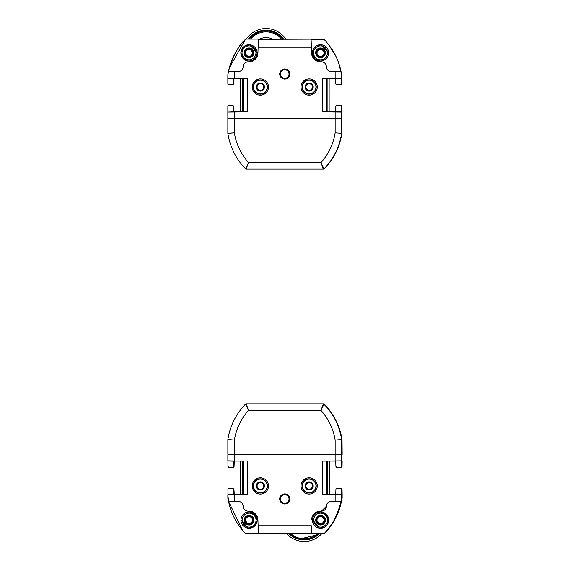 <?xml version="1.0" encoding="UTF-8"?>
<svg xmlns="http://www.w3.org/2000/svg" width="570" height="570" viewBox="0 0 570 570"><rect width="100%" height="100%" fill="white"/><g stroke="black" fill="none" stroke-linecap="round" stroke-linejoin="round"><path stroke-width="0.85" d="M282.713 39.066A21.133 21.133 0 0 0 249.396 39.066M248.378 39.066A21.945 21.945 0 0 1 283.732 39.066M285.713 39.066A23.569 23.569 0 0 0 246.397 39.066M341.644 119.265L341.9 118.703L335.146 118.674L335.146 132.853C333.286 144.139 328.555 154.057 320.953 162.614L323.425 169.112L246.076 169.112A0.812 0.812 -87.9 0 1 245.492 168.87L248.548 162.614L246.076 169.112M341.9 119.265L341.9 119.778M341.644 119.686L341.9 119.365L341.9 119.878M341.9 119.686L341.893 133.352L335.146 132.853L341.644 133.352M227.85 122.714L227.986 134.164M247.202 111.87L243.134 111.827L243.134 78.468L247.202 78.425L247.202 111.87L227.85 112.098L227.85 118.866M243.134 111.827L227.85 112.098L233.871 111.805L233.657 106.398L233.871 111.877L240.362 111.877L240.355 78.425L227.85 78.382L227.85 74.891L228.549 71.578L234.356 71.578L234.356 78.204L227.85 78.204L243.134 78.468M233.579 106.091L232.795 105.614L228.656 105.685L227.85 106.469L227.85 111.92M233.215 105.714A0.812 0.812 0 0 0 232.731 105.557L228.67 105.557A0.812 0.812 0 0 0 227.85 106.369L227.85 106.597M341.644 118.703L341.644 133.287A0.812 0.812 -173.3 0 1 341.637 133.416L341.772 134.164L341.893 133.352A0.812 0.812 4.3 0 1 341.893 133.394A0.812 0.812 4.3 0 0 341.893 133.352M341.772 134.164C339.784 145.906 334.968 156.344 327.33 165.478L327.08 165.478M321.9 169.112L324.259 168.87A0.812 0.812 89.8 0 1 323.674 169.112L308.961 169.112M327.33 165.478L324.259 168.87M336.193 132.924L337.226 133.017M246.326 169.112L261.046 169.112M229.304 67.844L245.492 39.316L246.076 39.066L311.092 39.131L311.377 47.196L258.125 47.196L258.41 39.131M311.099 39.301L324.002 39.316C332.73 48.4 338.416 59.152 341.067 71.578L341.637 74.77C339.478 61.161 333.6 49.341 324.002 39.316L324.309 39.629M328.619 44.595L335.63 55.725M338.594 62.714L341.637 74.755M255.951 52.832A6.968 6.968 180 0 0 248.983 45.864A6.968 6.968 180 0 0 242.022 52.832M336.706 105.614L335.844 106.398L336.706 105.614L340.846 105.685L341.644 106.469L341.644 118.866M329.147 78.425L335.63 78.425L329.139 78.425L329.147 111.877L341.644 111.92M322.299 111.87L341.644 112.098L322.299 111.87L322.299 78.425L341.644 78.204L341.644 83.833L340.846 84.609L336.706 84.688L335.844 83.904L335.63 78.425M335.922 84.203L336.706 84.688M232.795 84.688L233.657 83.904L232.795 84.688L228.656 84.609L227.85 83.833L227.85 78.382M341.644 106.597L341.644 106.369A0.812 0.812 0 0 0 340.832 105.557L336.77 105.557A0.812 0.812 0 0 0 336.279 105.721M227.85 83.705L227.85 83.933A0.812 0.812 0 0 0 228.67 84.745L232.731 84.745A0.812 0.812 0 0 0 233.223 84.581M326.368 111.827L326.368 78.468L341.644 78.204L340.953 71.578L331.241 71.578A4.873 4.873 0 0 1 326.368 66.704A4.873 4.873 0 0 0 321.487 61.824L322.741 61.988M336.279 84.581A0.812 0.812 0 0 0 336.77 84.745L340.832 84.745A0.812 0.812 0 0 0 341.644 83.933L341.644 83.705M227.907 74.499L228.435 71.578C232.731 56.166 238.417 45.408 245.499 39.316L246.076 39.066L245.499 39.316C235.894 49.348 230.016 61.168 227.865 74.77L227.85 74.891M317.077 51.934L317.077 51.934A3.577 3.577 180 0 1 317.07 51.927L317.974 50.188M324.33 52.319L323.917 51.956L324.416 52.846L323.055 55.497L321.444 56.273L319.585 56.273L318.024 55.354M246.518 55.311L245.549 53.758L245.592 51.934L246.496 50.352L248.057 49.412L249.917 49.412L251.491 50.324L252.424 51.934L251.434 51.093M341.644 119.878L341.644 119.365M323.425 169.112A0.812 0.812 0 0 0 324.002 168.87L320.953 162.614L248.548 162.614C240.946 154.057 236.215 144.139 234.356 132.853L234.356 118.674L227.85 118.703L227.85 133.287L234.356 132.853L227.865 133.416C230.081 147.081 235.959 158.902 245.492 168.87M234.356 118.674L335.146 118.674M341.637 133.416C339.456 147.067 333.578 158.888 324.002 168.87M337.483 118.197L232.018 118.182L232.026 118.674M337.476 118.674L337.483 118.182L331.362 118.289M260.369 83.747A3.27 3.27 0 0 0 257.091 87.025A3.27 3.27 0 0 0 261.003 90.231A3.27 3.27 0 0 0 260.369 83.747M309.132 83.747A3.27 3.27 0 0 0 305.862 87.025A3.27 3.27 0 0 0 309.774 90.231A3.27 3.27 0 0 0 309.132 83.747M256.3 87.025A4.061 4.061 0 0 1 262.399 83.505A4.061 4.061 0 0 1 262.399 90.544A4.061 4.061 0 0 1 256.3 87.025M305.071 87.025A4.061 4.061 0 0 1 311.163 83.505A4.061 4.061 0 0 1 311.163 90.544A4.061 4.061 0 0 1 305.071 87.025M248.983 47.951A4.873 4.873 180 0 1 253.208 55.269A4.873 4.873 180 0 1 244.765 55.269A4.873 4.873 180 0 1 248.983 47.951M253.208 52.839A4.218 4.218 -0 0 0 248.983 48.628A4.218 4.218 -0 0 0 244.765 52.832A4.218 4.218 -0 0 0 248.983 57.05A4.218 4.218 -0 0 0 253.208 52.832A4.218 4.218 -0 0 0 248.983 48.614A4.218 4.218 -0 0 0 244.765 52.839M320.511 47.951A4.873 4.873 180 0 1 324.736 55.269A4.873 4.873 180 0 1 316.293 55.269A4.873 4.873 180 0 1 320.511 47.951M324.75 52.839A4.239 4.239 -0 0 0 320.511 48.607A4.239 4.239 -0 0 0 316.272 52.832A4.239 4.239 -0 0 0 320.511 57.071A4.239 4.239 -0 0 0 324.75 52.832A4.239 4.239 -0 0 0 320.511 48.593A4.239 4.239 -0 0 0 316.272 52.839M267.188 87.025A6.819 6.819 0 0 1 256.956 92.931A6.819 6.819 0 0 1 256.956 81.118A6.819 6.819 0 0 1 267.188 87.025M315.951 87.025A6.819 6.819 0 0 1 305.727 92.931A6.819 6.819 0 0 1 305.727 81.118A6.819 6.819 0 0 1 315.951 87.025M248.983 59.8A6.968 6.968 180 0 1 242.955 49.348A6.968 6.968 180 0 1 255.018 49.348A6.968 6.968 180 0 1 248.983 59.8M320.511 59.8A6.968 6.968 180 0 1 314.483 49.348A6.968 6.968 180 0 1 326.546 49.348A6.968 6.968 180 0 1 320.511 59.8M267.472 87.025A7.104 7.104 0 0 1 260.369 94.128A7.104 7.104 0 0 1 253.265 87.025A7.104 7.104 0 0 1 260.369 79.921A7.104 7.104 0 0 1 267.472 87.025M316.236 87.025A7.104 7.104 0 0 1 309.132 94.128A7.104 7.104 0 0 1 302.029 87.025A7.104 7.104 0 0 1 309.132 79.921A7.104 7.104 0 0 1 316.236 87.025M258.402 39.301L311.092 39.131M280.476 74.014A4.275 4.275 0 0 0 286.888 77.719A4.275 4.275 0 0 0 286.888 70.317A4.275 4.275 0 0 0 280.476 74.014M280.298 74.014A4.453 4.453 0 0 0 286.974 77.876A4.453 4.453 0 0 0 286.974 70.16A4.453 4.453 0 0 0 280.298 74.014M311.377 47.196L311.583 53.195A8.942 8.942 0 0 0 320.518 61.824L321.487 61.824M246.219 62.166L248.983 61.824A8.942 8.942 0 0 0 257.918 53.195L258.125 47.196M341.644 78.382L335.63 78.496M279.713 74.014A5.037 5.037 0 0 1 287.273 69.654A5.037 5.037 0 0 1 287.273 78.382A5.037 5.037 0 0 1 279.713 74.014M252.239 87.025A8.13 8.13 0 0 1 264.43 79.985A8.13 8.13 0 0 1 264.43 94.064A8.13 8.13 0 0 1 252.239 87.025M301.003 87.025A8.13 8.13 0 0 1 313.201 79.985A8.13 8.13 0 0 1 313.201 94.064A8.13 8.13 0 0 1 301.003 87.025M248.014 61.824A4.873 4.873 0 0 0 243.134 66.704L243.297 65.45M243.476 64.909L244.266 63.576M244.566 63.256L245.784 62.365M239.514 71.414L240.056 71.236M242.599 68.927L242.792 68.5M243.134 66.704A4.873 4.873 0 0 1 238.26 71.578L234.356 71.578M234.356 78.204L247.202 78.425M322.299 78.425L326.368 78.468M326.532 67.958L326.71 68.5M329.018 71.043L329.446 71.236M323.283 62.166L324.615 62.956M324.936 63.256L325.826 64.474M326.026 64.909L326.368 66.704M312.075 55.824L312.296 56.401M313.913 58.91L314.305 59.316M316.749 60.99L317.291 61.225M251.627 61.425L252.211 61.225M254.769 59.7L255.189 59.316M256.949 56.936L257.198 56.401M232.795 105.614L233.657 106.398M233.871 78.496L233.657 83.904M335.63 111.805L335.844 106.398M327.094 118.268L232.018 118.197M238.139 118.289L242.407 118.268M318.046 55.311L317.077 53.758L317.12 51.934L318.024 50.352L319.585 49.412L321.444 49.412L323.019 50.324L322.877 50.687M322.983 50.374L323.931 51.956L322.955 51.093M246.625 50.687L246.454 50.188M252.432 51.934A3.577 3.577 180 0 1 252.439 51.956L252.888 52.846L251.527 55.497L249.917 56.273L248.057 56.273L246.482 55.361M323.005 50.367L321.437 49.44L319.599 49.462L318.024 50.367L317.12 51.934M319.585 49.412L319.599 49.462A3.577 3.577 180 0 1 319.592 49.44L321.43 49.462A3.577 3.577 180 0 1 321.437 49.44L321.416 49.469M251.477 50.367L249.909 49.44L248.071 49.462L246.496 50.367L245.585 51.956M252.802 52.319L252.36 51.941M248.057 49.412L248.983 49.341M249.888 49.469L248.071 49.462A3.577 3.577 180 0 1 248.064 49.44M245.542 51.956L246.489 50.352L245.542 51.956A3.577 3.577 180 0 1 245.542 51.927M324.957 404.835L323.674 403.852A0.812 0.812 90 0 1 324.245 404.087A0.812 0.812 -90 0 0 323.667 403.852L323.361 403.852M324.159 404.101L324.252 404.101A65.023 65.023 90 0 1 342.043 439.555A0.812 0.812 -90 0 1 342.05 439.677L342.15 454.839M227.922 454.269L227.858 460.874L243.141 461.137L227.858 460.874L227.858 454.839L341.651 454.839L341.736 439.555A0.812 0.812 90 0 1 341.743 439.677L335.146 440.118L341.736 439.555L341.615 438.807C339.627 427.065 334.818 416.627 327.173 407.486L323.425 403.852A0.812 0.812 -90 0 1 324.009 404.101L320.953 410.357L323.425 403.852L246.083 403.852A0.812 0.812 -90 0 0 245.499 404.101L245.592 404.101M327.216 461.123L329.232 461.087L329.225 494.546L335.723 494.546L329.56 494.546L329.56 461.087L335.723 461.087L329.225 461.087L341.736 460.874L326.368 461.137L327.216 461.123L327.216 494.511L322.299 494.539L322.299 461.094L326.368 461.137L326.368 494.496L341.736 494.767L327.216 494.511M341.736 460.874L335.723 461.087M335.723 461.166L335.937 466.574L336.799 467.357L340.945 467.279L341.743 466.495L341.736 461.045M336.386 467.257A0.812 0.812 90 0 0 336.87 467.414L340.931 467.414A0.812 0.812 90 0 0 341.743 466.602L341.743 466.374M342.15 460.874L342.05 466.602A0.812 0.812 -90 0 1 341.238 467.414L340.931 467.414M337.319 439.94L336.143 440.047M338.395 511.96L339.848 507.891L342.043 498.201C339.855 511.846 333.977 523.666 324.408 533.655L323.667 533.905A0.812 0.812 -90 0 0 324.245 533.655L245.592 533.655C236.864 524.571 231.178 513.812 228.527 501.393L227.858 494.767L243.141 494.496L243.141 461.137M341.245 502.818L342.142 498.173L342.15 494.767L342.043 498.201A65.023 65.023 90 0 1 324.245 533.655M323.838 533.905L328.926 528.497M342.15 494.767L342.05 489.039A0.812 0.812 -90 0 0 341.238 488.219L340.931 488.219A0.812 0.812 90 0 1 341.743 489.039L341.743 489.217M233.208 467.357L234.063 466.574L234.284 461.087M227.943 494.767L227.95 489.138L228.748 488.355L232.895 488.283L233.75 489.067L233.957 494.546L240.362 494.546L234.284 494.546L233.949 489.174M233.208 488.283L234.063 489.067M227.95 466.574L227.95 466.602A0.812 0.812 90 0 0 228.762 467.414L232.831 467.414A0.812 0.812 90 0 0 233.33 467.243M240.362 461.087L233.957 461.087L233.75 466.574L232.895 467.357L228.748 467.279L227.95 466.495L227.943 460.874M341.743 489.26L341.736 494.767M234.099 494.546A0.812 0.812 -90 0 1 233.949 494.076L233.949 489.039A0.812 0.812 -90 0 0 233.137 488.219L228.762 488.219A0.812 0.812 90 0 0 227.95 489.039L227.95 489.067M339.848 507.891L339.478 507.891M323.667 533.905L324.102 533.655C333.707 523.616 339.585 511.803 341.736 498.201L342.043 498.201M234.099 461.087A0.812 0.812 -90 0 0 233.949 461.565L233.75 466.602M232.831 467.414L233.137 467.414A0.812 0.812 -90 0 0 233.949 466.602M336.386 488.383A0.812 0.812 90 0 1 336.87 488.219L340.931 488.219M232.831 488.219A0.812 0.812 90 0 1 233.322 488.39M242.521 530.271L228.527 501.393L238.26 501.393A4.873 4.873 90 0 1 243.134 506.267A4.873 4.873 -90 0 0 248.014 511.14L248.983 511.14A8.942 8.942 90 0 1 257.918 519.776L258.125 525.775L311.377 525.775L311.099 533.841L258.417 533.841L258.125 525.775M342.05 439.677L341.651 454.269L335.146 454.297L234.356 454.297L234.356 440.118C236.215 428.832 240.946 418.907 248.548 410.357L246.176 403.852M227.858 454.269L227.858 439.677L227.858 454.269L234.356 454.297M227.858 439.677L227.865 439.555A0.812 0.812 90 0 0 227.858 439.677L234.356 440.118L227.865 439.555C230.052 425.897 235.923 414.084 245.499 404.101L246.083 403.852M227.865 439.555C230.073 425.911 235.952 414.091 245.499 404.101L248.548 410.357L320.953 410.357C328.555 418.907 333.286 428.832 335.146 440.118L335.146 454.297M242.407 454.703L337.49 454.782L337.476 454.29M337.49 454.782L337.533 454.29M232.026 454.29L232.018 454.782L238.139 454.675M309.139 482.676A3.27 3.27 -90 0 0 305.869 485.946A3.27 3.27 -90 0 0 309.139 489.217M260.369 482.676A3.27 3.27 -90 0 0 257.099 485.946A3.27 3.27 -90 0 0 260.369 489.217A3.27 3.27 -90 0 0 263.639 485.946A3.27 3.27 -90 0 0 260.369 482.676A3.27 3.27 -90 0 0 257.341 487.2A3.27 3.27 -90 0 0 260.369 489.217M309.132 489.217A3.27 3.27 -90 0 0 312.41 485.946A3.27 3.27 -90 0 0 309.132 482.676A3.27 3.27 -90 0 0 306.111 487.2A3.27 3.27 -90 0 0 309.132 489.217M313.201 485.946A4.061 4.061 90 0 1 307.102 489.466A4.061 4.061 90 0 1 307.102 482.427A4.061 4.061 90 0 1 313.201 485.946M264.43 485.946A4.061 4.061 90 0 1 258.331 489.466A4.061 4.061 90 0 1 258.331 482.427A4.061 4.061 90 0 1 264.43 485.946M320.604 525.013A4.873 4.873 3.3 0 1 316.379 517.702A4.873 4.873 3.3 0 1 324.829 517.702A4.873 4.873 3.3 0 1 320.604 525.013M320.604 524.357A4.218 4.218 -176.7 0 0 324.815 520.382A4.218 4.218 -176.7 0 0 320.846 515.928A4.218 4.218 -176.7 0 0 316.393 519.897A4.218 4.218 -176.7 0 0 320.604 524.357M249.076 525.013A4.873 4.873 3.3 0 1 244.851 517.702A4.873 4.873 3.3 0 1 253.301 517.702A4.873 4.873 3.3 0 1 249.076 525.013M244.844 519.89A4.239 4.239 -176.7 0 0 249.076 524.364A4.239 4.239 -176.7 0 0 253.308 520.382A4.239 4.239 -176.7 0 0 249.318 515.907A4.239 4.239 -176.7 0 0 244.844 519.897A4.239 4.239 -176.7 0 0 249.076 524.379A4.239 4.239 -176.7 0 0 253.308 520.374M302.314 485.946A6.819 6.819 90 0 1 312.545 480.04A6.819 6.819 90 0 1 312.545 491.853A6.819 6.819 90 0 1 302.314 485.946M253.543 485.946A6.819 6.819 90 0 1 263.775 480.04A6.819 6.819 90 0 1 263.775 491.853A6.819 6.819 90 0 1 253.543 485.946M320.604 513.171A6.968 6.968 3.3 0 1 326.639 523.616A6.968 6.968 3.3 0 1 314.569 523.616A6.968 6.968 3.3 0 1 320.604 513.171M249.076 513.171A6.968 6.968 3.3 0 1 255.111 523.616A6.968 6.968 3.3 0 1 243.041 523.616A6.968 6.968 3.3 0 1 249.076 513.171M302.029 485.946A7.104 7.104 90 0 1 309.132 478.843A7.104 7.104 90 0 1 316.236 485.946A7.104 7.104 90 0 1 309.132 493.05A7.104 7.104 90 0 1 302.029 485.946M253.265 485.946A7.104 7.104 90 0 1 260.369 478.843A7.104 7.104 90 0 1 267.472 485.946A7.104 7.104 90 0 1 260.369 493.05A7.104 7.104 90 0 1 253.265 485.946M311.377 525.775L311.184 533.905L311.263 531.461L311.099 533.905L258.417 533.663M289.026 498.95A4.275 4.275 -90 0 0 282.62 495.252A4.275 4.275 -90 0 0 282.62 502.655A4.275 4.275 -90 0 0 289.026 498.95M309.132 478.843L309.132 478.843A7.104 7.104 90 0 1 316.236 485.946A7.104 7.104 90 0 1 309.132 493.05L309.132 493.05M260.369 478.843L260.369 478.843A7.104 7.104 90 0 1 267.472 485.946A7.104 7.104 90 0 1 260.369 493.05L260.369 493.05M258.417 533.841L311.099 533.841M289.204 498.95A4.453 4.453 -90 0 0 282.52 495.095A4.453 4.453 -90 0 0 282.52 502.811A4.453 4.453 -90 0 0 289.204 498.95M309.132 477.817A8.13 8.13 -90 0 0 301.01 485.946A8.13 8.13 -90 0 0 309.132 494.076A8.13 8.13 90 0 1 301.003 485.946A8.13 8.13 90 0 1 309.132 477.817A8.13 8.13 90 0 1 317.262 485.946A8.13 8.13 90 0 1 309.132 494.076M260.369 477.817A8.13 8.13 -90 0 0 252.239 485.946A8.13 8.13 -90 0 0 260.369 494.076A8.13 8.13 90 0 1 252.239 485.946A8.13 8.13 90 0 1 260.369 477.817A8.13 8.13 90 0 1 268.491 485.946A8.13 8.13 90 0 1 260.369 494.076M248.107 511.14L248.983 511.14M320.611 511.14L320.518 511.14A8.942 8.942 90 0 0 311.583 519.776M326.368 506.267A4.873 4.873 -90 0 1 321.487 511.14L326.368 506.267A4.873 4.873 90 0 1 331.241 501.393L335.146 501.393L335.146 494.767L341.651 494.767L340.953 501.393L335.146 501.393M335.723 494.546L341.736 494.589M227.943 494.589L233.957 494.475M233.957 461.166L227.943 461.045M289.788 498.95A5.037 5.037 90 0 1 282.228 503.317A5.037 5.037 90 0 1 282.228 494.589A5.037 5.037 90 0 1 289.788 498.95M335.146 494.767L322.299 494.539M322.299 461.094L341.651 460.874L341.651 454.839L337.49 454.767M247.202 461.094L247.202 494.539L243.141 494.496M247.202 494.539L227.858 494.767L227.858 498.073M341.743 489.238L340.945 488.355L336.799 488.283L335.937 489.067L335.723 494.475M340.953 501.393L341.159 501.393C336.863 516.805 331.177 527.556 324.095 533.655L323.532 533.905M341.637 498.201L341.06 501.393M246.169 533.905L245.592 533.655M228.285 500.581L227.872 498.223M240.44 494.546L240.44 461.094M227.858 454.839L232.018 454.767M331.37 454.675L327.094 454.703M251.441 522.227L251.57 522.619L250.002 523.559L248.149 523.559L246.568 522.647L245.178 520.025L246.568 517.603L248.149 516.691L250.002 516.691L251.584 517.603L252.51 519.213L252.474 521.037L251.612 522.797M245.178 520.032L246.696 522.391M316.393 519.89A4.218 4.218 -176.7 0 0 320.604 524.343A4.218 4.218 -176.7 0 0 324.815 520.374M322.969 522.234L323.097 522.619L321.53 523.559L319.677 523.559L318.096 522.647L316.706 520.025L318.096 517.603L319.677 516.691L321.53 516.691L323.112 517.603L324.038 519.213L324.002 521.037L323.14 522.797M316.706 520.032L318.224 522.391M246.589 522.597L248.157 523.524L249.995 523.509L251.562 522.597L252.482 521.016L252.004 521.172M318.117 522.597L319.685 523.524L321.523 523.509L323.09 522.597L324.009 521.016L323.525 521.172M324.059 521.016A3.577 3.577 3.3 0 1 324.052 521.044L324.18 520.268M252.531 521.016A3.577 3.577 3.3 0 1 252.524 521.044L252.653 520.268M324.152 533.655A1.624 1.624 -90 0 0 324.608 533.328A1.624 1.624 90 0 1 324.159 533.655M335.488 518.315L337.24 514.375M286.874 533.905A23.569 23.569 -176.7 0 0 321.537 533.905M319.271 533.905A21.945 21.945 3.3 0 1 289.14 533.905M272.46 39.066A14.492 14.492 0 0 0 259.649 39.066M281.537 39.066A20.221 20.221 0 0 0 250.572 39.066M248.983 60.976A8.13 8.13 180 0 1 240.861 52.846A8.13 8.13 180 0 1 248.983 44.717A8.13 8.13 180 0 1 257.113 52.846A8.13 8.13 180 0 1 248.983 60.976M320.511 60.976A8.13 8.13 180 0 1 312.389 52.846A8.13 8.13 180 0 1 320.511 44.717A8.13 8.13 180 0 1 328.641 52.846A8.13 8.13 180 0 1 320.511 60.976M240.861 52.882L241.936 48.799L244.979 45.778L249.703 44.752L257.113 52.882A8.13 8.13 180 0 1 248.983 61.011A8.13 8.13 180 0 1 240.861 52.882L243.255 58.646L248.221 60.969L249.852 60.962M312.389 52.882L313.464 48.799L316.507 45.778L321.231 44.752L328.641 52.882A8.13 8.13 180 0 1 320.511 61.011A8.13 8.13 180 0 1 312.389 52.882L314.783 58.646L319.749 60.969L321.38 60.962M242.371 111.841L242.371 78.453M327.13 78.453L327.13 111.841M335.146 78.204L335.146 71.578M234.356 112.098L234.356 118.125M335.146 118.125L335.146 112.098M324.245 404.094L324.009 404.101C333.543 414.069 339.421 425.89 341.644 439.555A0.812 0.812 -90 0 1 341.651 439.677L341.651 454.269M320.604 511.995A8.13 8.13 3.3 0 1 328.719 520.588A8.13 8.13 3.3 0 1 320.141 528.233A8.13 8.13 3.3 0 1 312.488 519.655A8.13 8.13 3.3 0 1 320.604 511.995M249.076 511.995A8.13 8.13 3.3 0 1 257.191 520.588A8.13 8.13 3.3 0 1 248.613 528.233A8.13 8.13 3.3 0 1 240.96 519.655A8.13 8.13 3.3 0 1 249.076 511.995M328.719 520.553L327.401 524.571L324.416 527.3L319.506 528.176L312.488 519.619A8.13 8.13 3.3 0 1 320.604 511.96A8.13 8.13 3.3 0 1 328.719 520.553L326.624 514.625L321.081 511.974L318.837 512.152M257.191 520.553L255.88 524.571L252.888 527.3L247.979 528.176L240.968 519.619A8.13 8.13 3.3 0 1 249.076 511.96A8.13 8.13 3.3 0 1 257.191 520.553L255.096 514.625L249.553 511.974L247.309 512.152M326.453 494.496L326.453 461.137M242.457 494.511L242.457 461.13M234.356 494.767L234.356 501.393M335.146 460.874L335.146 454.839M234.356 454.839L234.356 460.874M289.688 533.905A21.133 21.133 -176.7 0 0 318.659 533.905L317.754 534.703L299.485 539.12L289.688 533.905M291.014 533.905A20.221 20.221 -176.7 0 0 317.326 533.905M252.823 60.042L255.545 57.677M256.856 54.919L257.113 52.882M324.351 60.042L327.073 57.677M328.384 54.919L328.641 52.882M316.35 513.164L314.234 515.038M312.916 517.453L312.488 519.619M244.822 513.164L242.706 515.038M241.388 517.453L240.968 519.619M228.05 499.313L228.128 499.74"/></g></svg>
